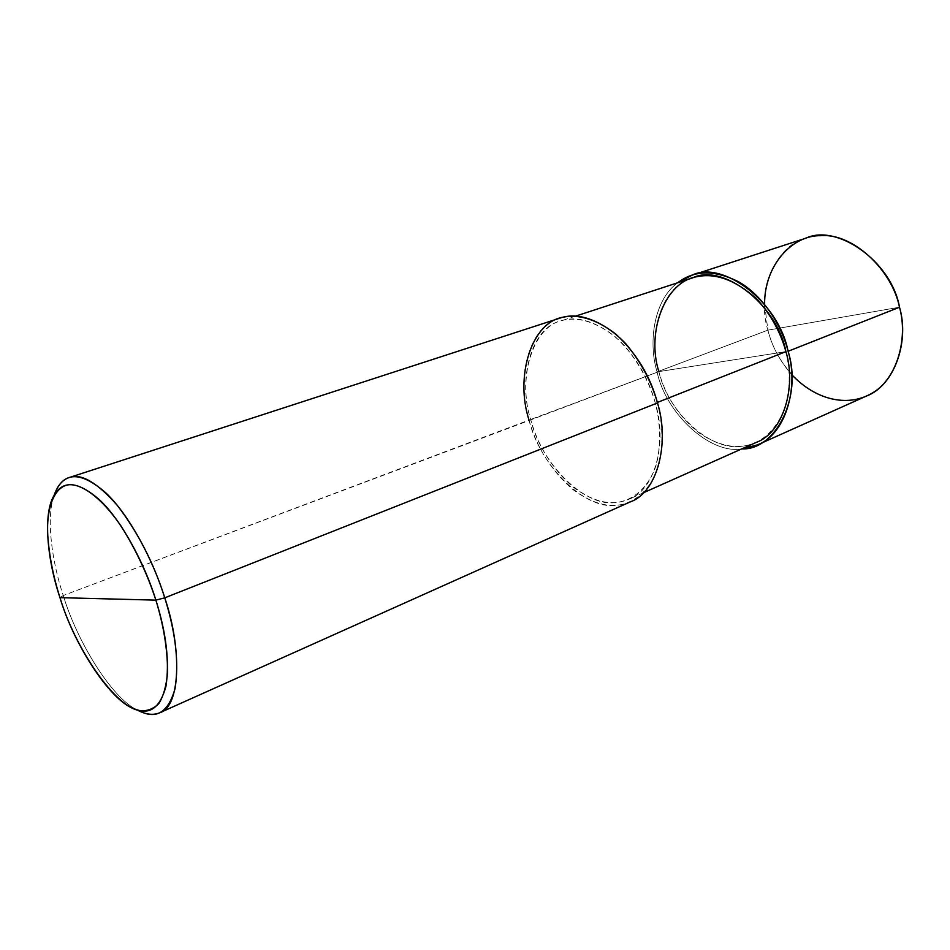 <?xml version="1.0" encoding="UTF-8"?>
<svg xmlns="http://www.w3.org/2000/svg" width="950" height="950" viewBox="0 0 950 950"><rect width="100%" height="100%" fill="white"/><g stroke="black" fill="none" stroke-linecap="round" stroke-linejoin="round"><path stroke-width="0.71" stroke-dasharray="4.75 3.56" d="M764.619 304.356L767.897 330.149L657.079 371.889C647.615 340.955 654.752 298.918 677.718 282.767C654.752 298.918 647.615 340.955 657.079 371.889C665.523 412.846 709.757 454.599 741.724 448.899C709.757 454.599 665.523 412.846 657.079 371.889L785.923 351.631L657.079 371.889L767.897 330.149L899.508 307.218L767.897 330.149C756.366 294.488 774.321 245.836 805.778 238.248M866.554 395.996C848.623 403.928 829.136 401.517 808.106 388.787C787.301 373.303 773.906 353.756 767.897 330.149C771.78 345.966 779.712 360.786 791.671 374.597M54.043 495.437C46.016 517.857 51.68 560.963 63.258 595.519L530.789 419.876C516.871 377.387 533.354 323.962 564.716 319.924C581.507 316.516 604.806 324.769 624.803 346.037C639.35 363.601 649.539 382.66 655.357 403.228L657.352 402.444L655.357 403.228C648.363 377.126 634.802 354.789 614.65 336.229C594.047 320.625 575.997 315.566 560.524 321.053C531.038 327.786 517.513 380.142 530.789 419.876L658.861 371.604L785.923 351.631L658.861 371.604C646.736 334.637 662.542 285.012 692.752 277.851M655.357 403.228L657.495 402.942L655.357 403.228C660.582 423.843 660.998 444.006 656.581 463.731C649.076 488.169 631.988 501.434 614.852 502.598C584.179 506.908 540.906 462.935 530.789 419.876C538.033 446.096 552.033 468.421 572.803 486.863C593.643 502.36 612.418 506.457 629.126 499.142C655.227 490.046 667.482 442.071 655.357 403.228M756.164 442.463C738.981 450.003 720.053 446.892 699.354 433.129C678.822 416.563 665.321 396.055 658.861 371.604L529.043 420.102C515.339 379.133 529.316 325.078 559.764 318.179M630.491 501.79C613.237 509.354 593.869 505.151 572.375 489.167C550.964 470.155 536.513 447.141 529.043 420.102L63.258 595.519L59.981 597.657L63.258 595.519C51.704 561.023 46.027 517.987 54.007 495.544M658.861 371.604C667.648 411.825 710.303 451.582 741.57 446.274C760.617 444.267 775.129 431.573 785.127 408.179C790.246 389.548 790.507 370.702 785.923 351.631M529.043 420.102C539.469 464.419 583.977 509.734 615.624 505.376C633.282 504.213 650.94 490.592 658.718 465.393C663.29 445.051 662.886 424.234 657.495 402.942M63.258 595.519C76.867 640.822 110.889 696.896 136.456 709.567C110.889 696.896 76.867 640.822 63.258 595.519M575.498 316.16L560.524 321.053M643.518 492.729L629.126 499.142"/><path stroke-width="1.43" d="M692.087 275.179L805.778 238.248C836.499 223.286 891.528 261.179 899.508 307.218L788.084 351.286C802.857 397.338 775.354 450.502 741.724 448.899L757.459 444.885C784.985 434.946 799.318 388.218 788.084 351.286C778.739 301.839 722.309 259.944 692.087 275.179L677.718 282.767C694.307 269.966 714.673 269.681 738.827 281.924C762.434 295.343 781.696 324.924 788.084 351.286L899.508 307.218C891.991 269.634 852.471 232.857 820.788 235.683C791.682 235.054 764.085 265.976 764.619 304.356M791.671 374.597C816.121 400.508 847.495 406.802 870.438 394.06C896.076 381.211 908.663 339.803 899.508 307.218C909.708 341.489 894.306 385.759 866.554 395.996L757.459 444.885M69.219 477.541L559.764 318.179C575.712 312.538 594.308 317.775 615.553 333.878C636.31 353.008 650.287 376.034 657.495 402.942L164.754 597.835L155.883 600.139C163.792 625.908 167.675 650.144 167.544 672.849C166.297 686.137 163.376 696.398 158.792 703.617C153.473 708.842 147.464 711.194 140.766 710.659C116.992 709.436 75.513 649.812 59.981 597.657L155.883 600.139C144.851 564.169 121.873 520.968 100.071 500.317C78.387 481.199 63.021 479.643 53.96 495.639C42.714 514.033 47.393 560.69 59.981 597.657C52.784 575.082 48.628 552.829 47.5 530.908C47.358 503.369 55.955 486.709 68.4 484.797C80.999 483.336 101.032 496.921 120.959 525.908C135.85 549.563 147.488 574.299 155.883 600.139L59.981 597.657C74.171 645.81 112.278 703.998 136.361 709.531C150.349 714.804 160.206 707.097 165.929 686.422C169.658 662.008 166.309 633.246 155.883 600.139L164.754 597.835C153.888 563.386 138.142 532.653 117.515 505.637C97.114 482.422 81.011 473.064 69.219 477.541C62.629 479.584 57.57 485.545 54.043 495.437M575.498 316.16L692.752 277.851C722.083 263.007 776.851 303.644 785.923 351.631C780.746 332.619 771.115 315.162 757.031 299.226C735.894 280.25 715.908 272.733 697.062 276.676C665.036 281.354 646.19 332.061 658.861 371.604M785.923 351.631L657.352 402.444L785.923 351.631C796.836 387.469 782.919 432.856 756.164 442.463L643.518 492.729M54.007 495.544L57.107 488.395C66.678 471.426 82.911 472.91 105.818 492.86C128.879 514.449 153.164 559.93 164.754 597.835L657.495 402.942C651.486 381.71 640.965 362.021 625.931 343.912C605.269 321.967 581.234 313.5 563.92 317.062C531.608 321.302 514.722 376.39 529.043 420.102M657.495 402.942C669.976 442.973 657.352 492.373 630.491 501.79L159.814 712.714C180.322 707.049 182.364 649.444 164.754 597.835C175.703 632.736 179.134 663.017 175.049 688.667C168.862 710.351 158.365 718.39 143.557 712.797L136.456 709.567C145.255 714.554 153.045 715.599 159.814 712.714M57.107 488.395L53.96 495.639M143.557 712.797L136.361 709.531"/></g></svg>
